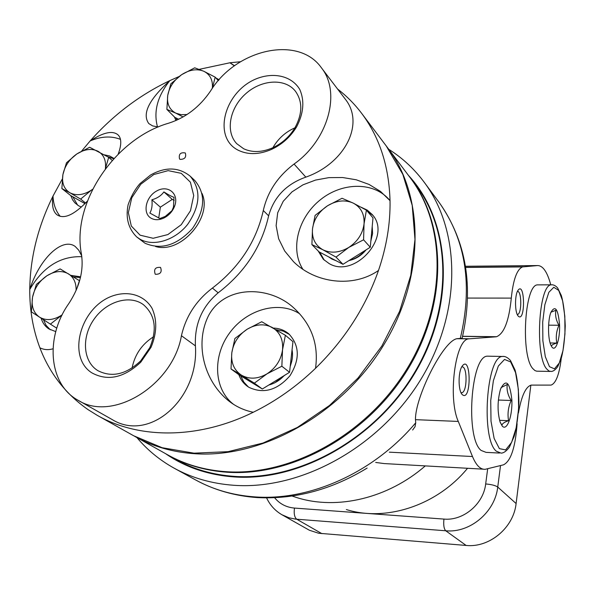<?xml version="1.0" encoding="UTF-8"?>
<svg xmlns="http://www.w3.org/2000/svg" width="595" height="595" viewBox="0 0 595 595"><rect width="100%" height="100%" fill="white"/><g stroke="black" fill="none" stroke-linecap="round" stroke-linejoin="round"><path stroke-width="0.89" d="M500.016 421.855L501.942 425.343C502.098 423.692 504.3 422.138 508.554 420.695C507.364 413.83 508.234 407.092 511.157 400.48C507.81 395.147 506.509 389.814 507.267 384.489L501.087 387.583M499.562 420.33L508.554 420.695M498.372 400.048L511.157 400.48M483.073 469.157L384.154 463.572L375.69 462.449M462.575 336.383L495.843 336.822L468.659 338.875C455.279 339.41 447.663 397.929 458.284 421.431L472.482 456.529C476.216 465.454 480.485 469.708 485.289 469.284L503.496 464.829C510.51 461.318 514.965 448.652 516.862 426.838L517.1 423.714M495.843 336.822L496.557 336.718C504.136 333.572 509.045 320.705 511.298 298.102C513.18 279.724 516.929 269.327 522.536 266.91L465.654 267.438M561.271 358.257C559.345 374.344 555.946 383.292 551.082 385.099L531.194 385.106C525.735 386.668 521.473 395.972 518.416 413.019M550.769 284.827C547.311 271.989 542.923 265.571 537.597 265.563L522.536 266.91M367.145 468.072C331.683 489.663 295.075 499.503 257.33 497.584C234.921 495.999 214.356 490.131 195.636 479.964C213.136 489.581 232.63 495.211 254.11 496.84C309.534 501.288 373.705 472.846 415.727 422.785L415.042 426.712L412.64 430.021M439.549 202.992C466.309 241.54 473.843 286.589 462.151 338.146L460.292 338.443C472.832 285.607 465.915 240.462 439.549 202.992L438.106 201.036M321.895 533.655L296.734 519.234C294.51 517.36 293.752 513.641 294.466 508.078L443.944 519.085C443.335 524.954 443.93 528.851 445.737 530.777L295.603 519.13L289.006 517.784L281.904 514.727L309.37 530.234L318.615 533.239L466.123 545.444C489.425 547.936 513.641 527.72 516.103 503.541L530.852 385.181M165.536 453.643C185.253 467.283 208.198 475.048 234.356 476.945C301.241 481.697 379.104 436.886 417.512 368.513C456.134 300.185 450.006 220.098 408.512 175.465M136.924 437.593C147.233 449.887 159.564 460.039 173.918 468.057C191.806 477.941 211.783 483.69 233.857 485.289C300.668 490.161 378.487 447.782 419.966 380.822C461.579 313.892 461.437 232.749 424.852 183.119C414.804 169.419 402.778 158.151 388.78 149.323M415.727 422.785L415.466 419.661C415.012 397.639 442.784 341.322 456.841 338.711L460.292 338.443M292.286 496.111L297.374 497.77C337.454 510.183 388.111 498.305 425.299 465.892M346.372 509.558C386.155 522.06 437.139 505.415 467.544 468.28M499.458 453.055L486.07 452.371L481.132 450.437C465.253 438.493 470.727 356.323 487.223 356.167L489.402 356.212M462.278 394.626L462.003 394.321C458.105 390.179 458.15 371.897 462.07 366.304C471.262 353.155 471.604 402.815 462.278 394.626M549.966 371.436L536.638 371.176L534.912 370.559L532.904 368.699C520.625 355.959 524.418 285.392 537.292 284.879L539.033 284.871M518.014 315.856C514.749 312.092 514.705 294.919 517.955 290.412C525.013 280.252 525.571 323.003 518.312 316.205L518.014 315.856M517.419 291.416C521.793 290.576 521.927 314.004 517.553 314.45L517.553 314.45M551.87 346.959L550.933 345.279C547.809 338.733 547.735 320.482 550.814 312.516C555.232 304.729 558.155 308.924 559.583 325.093C560.088 339.433 555.633 352.352 551.87 346.959M551.528 346.245C551.416 345.145 553.186 344.096 556.823 343.077C555.663 337.075 556.377 331.14 558.958 325.264C556.057 320.311 555.031 315.32 555.871 310.285L550.925 312.219M548.62 325.168L558.958 325.264M550.115 342.98L556.823 343.077M461.839 366.944C467.499 365.293 467.425 392.313 461.779 392.707L460.991 392.64M502.306 426.169L500.135 422.197C497.264 411.666 497.398 400.621 500.544 389.056C506.01 378.39 509.774 381.901 511.841 399.602C512.682 415.541 507.119 431.435 502.306 426.169M168.913 455.539L175.547 459.258C193.063 469.165 212.705 474.87 234.46 476.387C298.705 480.857 373.31 439.817 412.833 375.393C452.49 311.007 451.925 233.173 416.336 185.841L415.132 184.249M168.013 455.034L168.05 455.056C185.67 465.015 205.439 470.742 227.357 472.244C292.071 476.662 367.375 435.146 407.337 370.09C447.433 305.071 446.964 226.598 411.167 178.991L416.336 185.841M134.634 436.306L134.708 436.351C152.751 446.562 173.093 452.371 195.71 453.784C262.492 457.971 340.898 414.306 382.808 346.439C424.867 278.609 424.867 197.287 388.178 148.527L386.943 146.883M135.586 436.842L167.106 454.521C184.733 464.494 204.516 470.221 226.457 471.716C291.23 476.134 366.632 434.551 406.638 369.421C446.793 304.32 446.339 225.765 410.513 178.128L409.301 176.522M170.817 83.865L181.631 74.68L194.714 67.823L203.81 71.266L215.182 77.157L212.356 88.32C213.025 80.176 210.184 74.487 203.81 71.266C196.938 68.507 189.552 69.645 181.631 74.68C173.933 80.139 169.3 87.056 167.723 95.431L170.817 83.865M76.1 290.464C76.301 282.841 73.735 277.3 68.418 273.826C61.925 270.286 54.755 270.933 46.893 275.768L60.125 268.895L79.41 280.654L76.71 289.044M261.74 321.731L285.377 335.275L282.536 349.8L281.859 366.23L266.962 373.861C275.842 368 281.033 359.975 282.536 349.8C283.324 339.7 279.94 332.278 272.391 327.548C264.47 323.449 256.058 324.015 247.156 329.228L261.74 321.731M231.016 368.974L231.805 352.813C230.845 362.764 234.066 370.224 241.466 375.177L231.016 368.974L239.153 374.909L262.328 389.004L289.549 372.299L292.963 341.649L285.377 335.275M289.549 372.299L281.859 366.23M262.328 389.004L254.363 383.158L241.466 375.177C249.32 379.528 257.821 379.089 266.962 373.861L254.363 383.158M231.805 352.813L234.884 338.503L247.156 329.228C238.506 334.985 233.389 342.846 231.805 352.813M342.028 198.276L353.185 203.081L366.408 210.169L364.051 223.846L363.582 239.8L348.796 247.423C357.692 241.458 362.779 233.597 364.051 223.846C364.609 214.193 360.987 207.268 353.185 203.081C345.026 199.526 336.48 200.418 327.54 205.766C318.883 211.619 313.87 219.324 312.494 228.882L315.097 215.405L327.54 205.766L342.028 198.276M311.906 244.59L312.494 228.882C311.758 238.402 315.224 245.363 322.877 249.766L311.906 244.59L319.061 251.863L342.98 264.314L370.269 247.245L373.005 217.896L366.408 210.169M370.269 247.245L363.582 239.8M342.98 264.314L336.011 257.1L322.877 249.766C330.976 253.574 339.619 252.786 348.796 247.423L336.011 257.1M218.328 80.652L215.182 77.157M166.883 109.398L167.723 95.431C166.712 103.753 169.404 109.659 175.815 113.147L166.883 109.398L174.856 117.379L178.701 119.26M187.053 114.515L181.096 114.671L175.815 113.147L183.082 116.947M81.82 256.69C60.34 256.006 42.989 266.947 29.75 289.505C29.638 310.121 33.015 329.556 39.88 347.807C43.978 349.838 48.351 350.165 52.992 348.789M81.723 255.902L78.808 250.294L75.297 246.553C62.787 236.974 39.843 257.695 29.75 289.505C30.167 257.799 37.924 226.643 53.015 196.045C51.639 205.32 52.97 211.575 57.016 214.81C63.97 219.503 74.107 214.936 87.413 201.095M41.129 318.176C42.543 322.854 45.138 326.439 48.902 328.938L55.766 331.608M80.615 276.824L70.931 275.373M80.444 277.553L73.386 276.891M43.413 319.649L46.098 325.376L50.3 329.756M118.204 154.12C121.677 144.697 121.611 138.271 117.988 134.842C112.581 130.312 103.307 132.335 90.157 140.926L81.679 151.041M62.282 179.058L53.015 196.045C53.312 204.085 55.707 210.846 60.192 216.349M120.45 139.356C111.243 135.772 101.15 136.3 90.157 140.926C113.139 115.043 139.706 94.94 169.858 80.6C157.482 96.093 153.361 111.533 157.496 126.921M173.971 197.295L173.472 207.12L171.992 210.645L165.298 216.401L159.862 218.536L149.843 213.047C151.829 209.767 152.506 205.349 151.889 199.786C157.139 198.328 161.141 195.71 163.893 191.925C168.519 194.855 171.881 196.64 173.971 197.295M174.186 200.426L172.26 199.392L160.367 207.157L151.889 199.786M172.26 199.392L163.893 191.925M151.323 218.335C155.079 220.262 159.311 220.135 164.012 217.956C169.166 215.264 172.758 211.188 174.781 205.729C179.125 193.613 167.983 184.576 156.857 190.883C145.611 196.729 142.145 213.553 151.323 218.335M136.865 237.07L145.024 243.243C161.245 250.183 177.05 245.296 192.43 228.569C205.149 209.901 205.952 193.896 194.84 180.568L194.61 180.352M155.518 246.486C180.597 254.296 213.084 217.13 201.973 193.338M180.129 159.386C184.792 159.348 186.51 157.214 185.305 152.96C180.471 152.134 178.552 154.135 179.541 158.969L180.129 159.386M155.488 274.317C160.516 274.31 162.197 272.012 160.538 267.423C155.384 266.969 153.599 269.2 155.183 274.109L155.488 274.317M91.771 372.805C107.606 381.432 123.931 377.899 140.747 362.214L151.085 347.22C156.961 332.917 157.273 319.932 152.023 308.262C143.834 294.413 126.698 289.951 110.068 296.875C79.462 309.817 67.458 357.424 91.771 372.805M238.781 150.49C248.494 154.96 259.39 154.603 271.469 149.427C282 144.503 290.36 137.029 296.526 127.01C303.614 113.429 304.714 100.942 299.828 89.57C291.937 76.086 274.035 71.794 256.49 78.719C224.04 91.69 212.065 138.018 238.781 150.49M294.064 164.042C277.753 176.395 267.497 191.888 263.295 210.518C256.289 241.548 239.331 267.4 212.408 288.077C196.186 300.46 185.863 316.339 181.438 335.729C172.81 385.538 112.262 422.457 77.96 400.197C48.478 384.206 45.012 337.038 68.804 303.576C79.708 286.924 83.91 270.383 81.418 253.939C71.43 203.007 115.133 138.352 168.854 123.135C185.893 117.579 199.823 106.817 210.637 90.864C236.044 49.184 298.407 34.86 321.441 67.837L345.531 99.477C364.854 123.968 344.929 163.365 305.837 177.132L294.064 164.042C328.306 139.981 341.262 92.351 321.441 67.837M78.302 400.39L112.038 419.482C149.457 442.806 199.132 398.985 195.42 345.874C194.431 324.282 202.017 306.596 218.172 292.807L212.408 288.077M305.837 177.132C286.351 184.056 273.945 196.952 268.628 215.821C261.711 246.642 244.895 272.309 218.172 292.807M39.88 347.807C49.645 373.422 65.71 394.024 88.06 409.628L97.044 415.221C138.665 439.214 198.105 439.46 253.277 412.253C275.79 401.201 296.548 386.542 315.536 368.29C344.639 339.782 365.628 307.169 378.494 270.465C386.579 246.717 390.424 223.445 390.03 200.664C389.033 166.712 379.766 137.862 362.221 114.114C355.066 104.512 346.848 96.152 337.581 89.034M97.944 415.727L133.674 435.771L162.152 447.715L194.015 453.174L228.101 451.664L263.042 443.03L297.366 427.441L329.541 405.44L358.123 377.914L381.826 346.074L399.609 311.341L410.773 275.284L414.975 239.465L412.216 205.394L402.845 174.402L386.229 145.939M240.514 61.739L229.923 62.773L199.221 69.347M178.969 76.576L169.858 80.6C148.899 99.61 141.87 113.935 148.787 123.567L152.632 125.917L158.255 126.973M234.363 65.874L229.923 62.773L234.564 65.725M219.124 79.745L215.866 77.923M174.424 116.947L175.979 120.51M218.588 80.347L217.681 79.931M176.075 117.974L176.797 120.153M62.192 314.829L50.397 324.149L39.486 317.113C45.904 320.861 53.141 320.311 61.188 315.462L62.222 314.762M31.371 311.854L39.486 317.113C33.476 312.806 31.156 306.172 32.524 297.217L36.355 284.425L46.893 275.768C39.225 281.093 34.436 288.24 32.524 297.217L31.371 311.854M84.981 203.616L70.768 195.614L61.858 188.533L62.906 174.588L66.476 162.785L76.8 153.986L89.659 147.255L108.692 157.333L105.367 168.794C106.319 160.538 103.835 154.67 97.9 151.204C91.504 148.2 84.468 149.129 76.8 153.986C69.325 159.281 64.691 166.154 62.906 174.588C61.649 182.985 63.992 189.046 69.935 192.78L80.645 199.094L85.568 203.029M328.462 256.757L331.965 259.093L335.974 260.67M348.886 260.617C355.096 258.944 360.466 255.59 364.988 250.547M370.856 240.923L372.596 233.604L372.202 226.509M349.22 260.528C355.877 259.018 361.485 255.471 366.051 249.885M370.841 241.079L371.072 240.343M56.77 328.18L50.397 324.149M315.536 368.29C318.779 344.661 311.743 324.744 294.428 308.537C270.688 285.764 225.721 284.261 208.778 315.179C193.598 344.817 205.007 384.303 231.589 403.046C238.164 407.597 245.393 410.669 253.277 412.253M302.922 269.319C289.802 249.134 298.169 217.22 320.593 199.593C342.824 181.713 374.88 181.75 390.03 200.664L380.555 191.456L369.049 184.435L356.212 179.779L342.638 177.526L328.864 177.637L315.514 180.077L303.004 184.822L291.996 191.873L283.242 201.259L277.694 212.75L276.125 225.654L278.646 238.774L284.7 251.016L293.514 261.681C315.194 283.309 353.103 288.166 378.494 270.465M61.858 188.533L69.935 192.78C76.272 195.978 83.367 195.13 91.213 190.259L80.645 199.094M92.552 189.396L91.213 190.259L92.612 189.269M112.224 160.427L108.692 157.333M275.031 382.659L285.065 375.051M290.174 366.676L291.743 361.344M249.959 381.484L253.768 383.797M268.88 384.987C274.667 383.485 279.747 380.361 284.12 375.631M290.256 365.94C292.45 360.458 293.052 355.096 292.048 349.838M79.113 200.314L83.828 202.969M299.694 313.833C278.943 300.192 246.635 309.355 229.596 332.947C212.266 356.346 213.746 389.517 233.731 404.459M238.818 374.664C240.536 379.454 243.362 383.306 247.297 386.229L248.888 387.3C263.473 394.143 277.144 390.32 289.899 375.839C300.081 359.521 299.716 345.524 288.798 333.847C284.447 330.195 279.286 328.269 273.313 328.076M289.564 334.539L283.25 331.11L276.021 329.66M240.678 375.839L243.779 382.02L248.39 386.981M318.154 250.934L323.301 259.242L329.08 263.54C354.821 279.092 392.648 236.044 372.18 214.498L367.293 210.139L361.262 207.283M372.82 215.301L367.018 210.89M319.693 252.191L324.297 260.201M70.798 195.629L72.642 199.89L74.903 202.88L78.689 205.833L81.366 207.053M114.017 158.456L109.599 155.987L104.452 154.849M113.749 158.739L107.762 156.783M72.761 196.737L77.714 205.238M97.283 370.276L97.796 370.603C111.793 377.795 126.088 374.553 140.68 360.875L149.821 347.614C157.348 329.236 155.213 314.926 143.425 304.685C129.688 294.399 106.468 301.382 94.114 319.113C81.53 336.688 82.787 360.92 97.283 370.276M153.48 336.807C141.9 344.2 134.767 354.605 132.083 368.022M243.69 148.772C252.31 152.722 261.971 152.402 272.659 147.813C281.985 143.454 289.371 136.843 294.83 127.985C302.595 113.764 302.758 101.462 295.313 91.08C284.916 77.938 261.279 79.529 245.527 93.913C229.596 108.089 225.252 131.607 236.721 143.663L243.69 148.772M294.927 127.813C285.436 132.038 278.088 138.672 272.889 147.709M160.367 207.157L158.716 218.075M389.331 452.163L472.482 456.529M467.611 298.073L511.298 298.102M465.469 266.27L537.597 265.563M500.521 465.565L497.74 487.045L516.103 503.541M487.684 468.756L485.676 483.951C491.455 484.449 495.479 485.475 497.74 487.045C495.07 512.146 469.849 533.254 445.737 530.777L466.123 545.444M294.466 508.078C286.329 507.349 279.717 503.913 274.637 497.77M443.944 519.085C463.297 520.989 483.467 504.069 485.676 483.951M465.64 267.334L523.191 266.791M415.466 419.661L458.284 421.431M457.704 338.607L469.403 338.771M549.482 366.699L545.317 356.71L542.871 340.757L542.699 322.103L544.849 304.744L548.835 292.324L553.789 287.281L558.698 290.382L562.61 300.765L564.826 316.265L564.952 333.944L562.996 350.559L559.278 363.017L554.473 368.848L549.482 366.699M537.292 284.879L551.074 284.827C553.328 284.514 555.522 285.563 557.649 287.98L561.345 295.537C563.443 302.766 564.744 312.896 565.25 325.919C564.774 339.135 563.502 349.726 561.442 357.669L557.879 366.364C555.767 369.525 553.603 371.221 551.387 371.466L549.029 371.079L546.738 369.019C534.823 356.234 538.557 285.34 551.074 284.827L552.629 284.789M499.384 448.63L494.133 438.433L491.009 421.193L490.734 400.45L493.381 380.659L498.342 366.029L504.53 359.44L510.666 361.924L515.567 372.663L518.364 389.398L518.58 408.958L516.192 427.775L511.611 442.382L505.631 449.917L499.384 448.63M487.223 356.167L502.329 356.464C504.954 356.055 507.676 357.409 510.488 360.518L515.032 369.978C517.256 377.937 518.55 388.624 518.929 402.034C518.245 416.039 516.661 427.485 514.177 436.351L509.432 447.113C506.509 451.032 503.742 453.04 501.131 453.137L496.334 451.203C480.886 439.229 486.271 356.628 502.329 356.464L504.24 356.457M140.115 235.189L153.168 238.283L167.864 234.571L181.215 224.732L190.467 210.756L193.725 195.532L190.393 182.174L181.237 173.323L168.169 170.639L153.778 174.536L140.822 184.205L131.77 197.771L128.356 212.653L131.294 226.011L140.115 235.189M140.011 239.197C153.436 246.962 175.042 240.395 187.656 224.375C200.456 205.595 201.288 189.515 190.147 176.142C178.731 167.031 165.536 166.66 150.557 175.012L139.996 183.595C135.05 189.195 131.086 196.268 128.103 204.806C125.486 217.859 128.334 228.554 136.642 236.892L140.011 239.197M195.42 345.874L181.438 335.729M268.628 215.821L263.295 210.518M496.557 336.718L462.605 336.272M174.796 468.533L195.324 479.793M424.852 183.119L439.341 202.709M468.659 338.875L456.841 338.711M461.177 392.693L461.779 392.707M266.612 497.911C269.989 505.133 275.091 510.733 281.904 514.727M388.178 148.527L410.513 178.128M173.472 207.12L174.781 205.729M165.298 216.401L164.012 217.956M190.147 176.142L194.84 180.568M362.221 114.114L387.471 147.582M231.589 403.046L232.035 403.351M293.514 261.681L294.049 262.187M149.821 347.614L151.085 347.22M140.68 360.875L140.747 362.214M294.83 127.985L296.526 127.01M272.659 147.813L271.469 149.427"/></g></svg>
